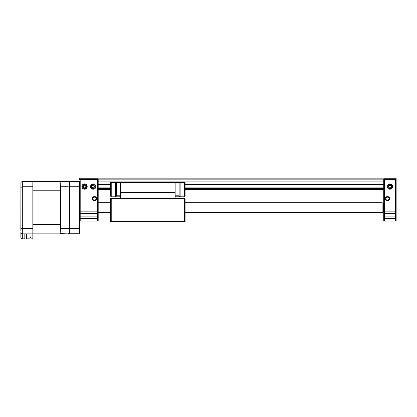 <?xml version="1.0" encoding="UTF-8"?>
<svg xmlns="http://www.w3.org/2000/svg" width="417" height="417" viewBox="0 0 417 417"><rect width="100%" height="100%" fill="white"/><g stroke="black" fill="none" stroke-linecap="round" stroke-linejoin="round"><path stroke-width="0.63" d="M92.298 198.716A2.174 2.174 0 0 1 94.471 196.543A2.174 2.174 0 0 1 96.645 198.716A2.174 2.174 0 0 1 94.471 200.89A2.174 2.174 0 0 1 92.298 198.716M96.019 198.716A1.553 1.553 0 0 0 94.471 197.168A1.553 1.553 0 0 0 92.918 198.716A1.553 1.553 0 0 0 94.471 200.269A1.553 1.553 0 0 0 96.019 198.716M90.557 186.55A2.669 2.669 0 0 1 93.231 183.881A2.669 2.669 0 0 1 95.9 186.55A2.669 2.669 0 0 1 93.231 189.219A2.669 2.669 0 0 1 90.557 186.55M81.868 186.55A2.669 2.669 0 0 1 84.536 183.881A2.669 2.669 0 0 1 87.205 186.55A2.669 2.669 0 0 1 84.536 189.219A2.669 2.669 0 0 1 81.868 186.55M80.194 221.062L97.573 221.062L98.193 220.442L97.573 221.062L97.573 179.477L80.194 179.477L80.194 221.062L79.574 220.442M80.194 178.851L80.194 179.477L79.574 179.477L80.194 178.851L97.573 178.851L97.573 179.477L98.193 179.477L98.193 220.442M98.193 179.477L97.573 178.851M79.574 212.993L80.194 213.613L97.573 213.613L98.193 212.993M69.639 233.734L69.639 228.579L79.574 228.579L79.574 233.734L69.639 233.734M69.639 186.743L69.639 181.593L79.574 181.593L79.574 186.743L69.639 186.743L69.639 228.579M79.574 186.743L79.574 228.579M382.123 202.698L383.114 203.272L383.114 212.055L382.123 212.628L382.123 202.698L185.096 202.698M387.273 186.55A2.669 2.669 0 0 1 389.942 183.881A2.669 2.669 0 0 1 392.611 186.55A2.669 2.669 0 0 1 389.942 189.219A2.669 2.669 0 0 1 387.273 186.55M387.461 197.163A1.553 1.553 0 0 0 385.907 198.716A1.553 1.553 0 0 0 387.461 200.269A1.553 1.553 0 0 0 389.009 198.716A1.553 1.553 0 0 0 387.461 197.163M385.287 198.716A2.174 2.174 0 0 1 387.461 196.543A2.174 2.174 0 0 1 389.634 198.716A2.174 2.174 0 0 1 387.461 200.89A2.174 2.174 0 0 1 385.287 198.716M396.15 220.442L395.53 221.062L384.354 221.062L383.734 220.442L383.734 179.472L384.354 178.851L395.53 178.851L396.15 179.472L396.15 220.442L395.53 221.062L395.53 213.613L384.354 213.613L384.354 221.062L383.734 220.442M396.15 212.988L395.53 213.613L395.53 179.472L384.354 179.472L384.354 213.613L383.734 212.988L384.354 213.613M395.53 178.851L395.53 179.472L396.15 179.472L395.848 179.169M383.734 179.472L384.354 179.472L384.354 178.851M388.894 184.851A1.996 1.996 0 0 0 388.243 187.603A1.996 1.996 0 0 0 390.995 188.249A1.996 1.996 0 0 0 391.641 185.502A1.996 1.996 0 0 0 388.894 184.851M388.508 186.592L389.264 187.812L390.698 187.77L391.375 186.508L390.62 185.289L389.191 185.33L388.508 186.592M92.089 184.908A1.996 1.996 0 0 0 91.584 187.692A1.996 1.996 0 0 0 94.367 188.192A1.996 1.996 0 0 0 94.873 185.414A1.996 1.996 0 0 0 92.089 184.908M91.797 186.67L92.616 187.848L94.044 187.728L94.659 186.43L93.841 185.252L92.412 185.372L91.797 186.67M83.066 185.2A1.996 1.996 0 0 0 83.186 188.02A1.996 1.996 0 0 0 86.011 187.905A1.996 1.996 0 0 0 85.892 185.08A1.996 1.996 0 0 0 83.066 185.2M83.171 186.978L84.224 187.952L85.594 187.52L85.907 186.123L84.849 185.153L83.483 185.581L83.171 186.978M185.096 221.938L110.609 221.938L110.609 198.659L111.23 198.659L111.23 221.318L184.476 221.318L184.476 198.659L111.23 198.659L111.23 198.039L184.476 198.039L185.096 198.659L185.096 221.938L184.476 221.318M110.609 221.938L111.23 221.318M184.476 198.039L184.476 198.659L185.096 198.659M111.23 198.039L110.609 198.659M383.734 187.108L185.096 187.108M110.609 187.108L98.193 187.108M383.734 181.901L98.193 181.901M384.041 179.169L97.891 179.169M79.876 179.169L79.574 179.169L79.574 178.179L396.15 178.179L396.15 179.169M79.574 179.477L79.574 179.169M383.734 189.97L185.096 189.97M110.609 189.97L98.193 189.97M383.734 188.468L185.096 188.468M110.609 188.468L98.193 188.468M383.734 186.003L185.096 186.003M110.609 186.003L98.193 186.003M383.734 184.606L185.096 184.606M110.609 184.606L98.193 184.606M383.734 182.959L185.096 182.959M110.609 182.959L98.193 182.959M110.609 182.771L111.23 182.771L111.23 196.798L110.609 196.178L110.609 181.953L185.096 181.953L185.096 196.178L184.476 196.798L175.166 196.798M110.609 196.178L111.23 196.798L115.577 196.798L115.577 182.771L111.23 182.771M115.577 182.771L185.096 182.771M175.166 198.039L175.166 182.771M175.166 192.56L120.539 192.56L120.539 182.771M175.166 192.701L120.539 192.56M175.166 197.048L120.539 197.048L120.539 192.701M120.539 198.039L120.539 197.048M180.134 182.771L180.134 196.798L179.138 195.808L175.166 195.808M179.138 195.808L179.138 182.771M185.096 196.178L184.476 196.798L184.476 182.771M116.567 182.771L116.567 195.808L115.577 196.798L120.539 196.798M116.567 195.808L120.539 195.808M110.609 182.323L185.096 182.323M20.85 230.627L20.897 182.922M20.85 236.96C20.97 238.086 21.59 238.706 22.711 238.821C21.59 238.706 20.97 238.086 20.85 236.96L20.85 231.993C20.97 233.119 21.59 233.739 22.711 233.859L22.711 238.821L24.822 238.821L24.822 233.859M22.122 181.562L32.828 181.468L32.828 186.748L22.711 186.748L22.711 233.859L60.142 233.859L60.392 228.579L68.028 228.579L69.639 228.245M32.828 186.748L32.828 228.579L22.711 228.579L20.85 227.911L21.58 228.443M32.828 228.579L32.828 238.821L30.967 238.821L30.967 236.929L30.034 236.929L30.034 238.821L26.563 238.821L26.563 233.859M20.85 231.993C20.939 233.103 21.559 233.723 22.711 233.859M20.85 187.41L22.711 186.748L22.711 181.468C21.559 181.603 20.939 182.224 20.85 183.329M60.142 233.609L68.028 233.859L69.639 232.926M68.028 233.859L68.028 186.748L60.392 186.748L60.142 181.468L32.828 181.468M60.142 181.713L68.028 181.468L69.639 182.401M60.142 186.441L60.142 228.881M60.392 186.748L60.392 228.579M68.028 181.468L68.028 186.748L69.639 187.077M60.142 224.539L32.828 224.539L32.828 190.783L60.142 190.783M30.967 237.518L30.41 237.518L30.41 236.929L30.034 236.929M79.574 211.132L98.193 211.132M79.574 216.1L98.193 216.1M79.574 218.581L98.193 218.581M396.15 211.127L383.734 211.127M396.15 218.576L383.734 218.576M396.15 216.095L383.734 216.095M383.734 189.412L185.096 189.412M110.609 189.412L98.193 189.412M383.734 212.008L383.114 212.008M382.123 212.628L185.096 212.628M110.609 212.628L98.193 212.628M110.609 202.698L98.193 202.698M383.734 203.319L383.114 203.319"/></g></svg>
